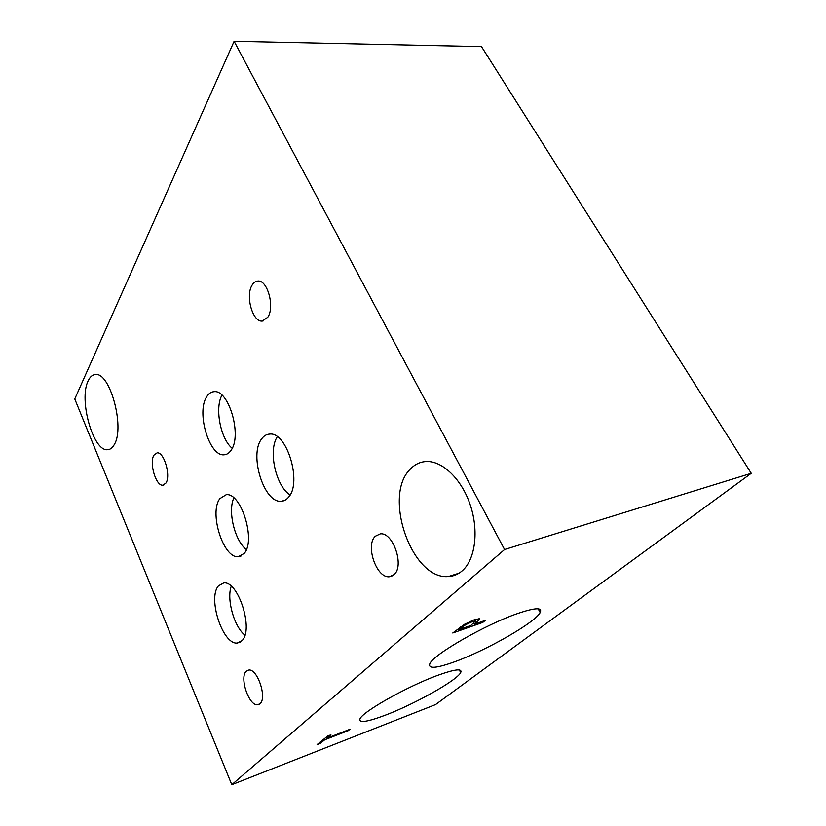 <?xml version="1.0" encoding="UTF-8"?>
<svg xmlns="http://www.w3.org/2000/svg" width="826" height="826" viewBox="0 0 826 826"><rect width="100%" height="100%" fill="white"/><g stroke="black" fill="none" stroke-linecap="round" stroke-linejoin="round"><path stroke-width="1.24" d="M348.169 730.69L324.68 739.807L320.302 743.338L317.112 744.577L327.674 736.049L330.896 734.799L326.425 738.403L349.956 729.275L348.169 730.69L347.891 730.081M326.425 738.403L325.991 737.412M320.302 743.338L319.868 742.357M324.68 739.807L324.236 738.826M231.786 784.7L435.529 704.599L751.237 473.308L481.486 46.617L234.119 41.3L74.763 398.968L231.786 784.7L504.572 549.527L234.119 41.3M458.864 629.66L470.923 625.427L475.146 621.235L471.78 621.885L465.709 624.663L458.864 629.66L458.296 628.524M475.146 621.235L474.372 619.717M464.749 624.167L474.434 619.696L479.4 618.767L479.472 619.624L474.32 624.239L485.368 620.357L482.745 622.443L452.772 632.984L464.749 624.167M482.745 622.443L482.239 621.462M474.32 624.239L473.752 623.134M751.237 473.308L504.572 549.527M386.01 714.913C367.271 722.017 358.598 723.318 360.012 718.816C362.583 711.702 407.332 686.447 437.078 675.565C454.754 669.174 462.612 668.182 460.681 672.622C456.995 680.314 415.375 703.731 386.01 714.913M455.271 661.554C436.324 668.41 427.868 669.101 429.881 663.629C433.33 654.533 485.543 624.497 517.592 613.542C535.186 607.575 542.713 607.244 540.173 612.562C535.227 622.463 486.968 650.083 455.271 661.554M462.281 570.766C458.151 574.359 453.515 576.28 448.384 576.538C411.854 580.1 382.634 495.972 410.13 469.323C414.59 464.491 419.928 461.889 426.113 461.527C442.261 460.588 461.6 478.956 470.273 504.965C479.049 530.922 475.291 559.532 462.281 570.766M114.422 444.326C112.594 447.764 110.333 449.561 107.648 449.705C93.162 451.77 78.532 399.65 88.134 380.91C89.982 376.883 92.398 374.756 95.372 374.56C109.827 371.721 125.036 426.959 114.422 444.326M233.851 497.944C227.553 511.077 234.729 540.803 246.365 549.569M244.197 553.42L238.342 556.703C223.319 558.665 208.823 512.43 219.902 498.605L226.19 494.733C241.12 492.182 256.143 540.607 244.197 553.42M221.946 395.179C214.584 408.106 220.563 438.998 232.189 448.281M231.012 450.346C229.081 453.164 226.778 454.651 224.104 454.796C209.35 456.716 196.154 412.36 206.676 396.821C208.648 393.579 211.095 391.875 214.017 391.689C228.75 389.222 242.369 435.777 231.012 450.346M231.249 586.253C226.448 599.284 234.047 626.614 244.919 635.163M242.049 640.635L237.279 643.041C222.69 644.982 207.419 597.879 218.498 585.84L223.691 582.96C238.136 580.399 253.974 629.608 242.049 640.635M277.278 436.748C267.965 450.614 275.812 486.256 290.112 494.919M288.666 497.076C286.55 499.709 284.072 501.103 281.222 501.258C264.041 503.375 248.925 454.961 261.543 439.019C263.731 435.932 266.395 434.29 269.544 434.104C286.674 431.327 302.316 482.27 288.666 497.076M267.789 317.246L262.255 321.097C252.653 322.336 245.198 295.884 252.075 285.207C253.623 282.585 255.533 281.191 257.795 281.046C267.418 279.611 274.996 306.911 267.789 317.246M260.045 703.69L257.578 704.784C248.894 706.013 239.261 677.392 246.21 671.28L248.822 670.041C257.444 668.595 267.294 697.929 260.045 703.69M165.892 483.107L162.856 485.213C155.918 486.246 148.969 462.653 153.956 455.136L157.095 452.865C164.023 451.667 171.096 475.859 165.892 483.107M394.074 574.628L389.294 576.755C376.46 578.303 365.185 545.439 375.262 536.26L380.321 533.864C393.104 532.016 404.647 565.944 394.074 574.628M465.709 624.663L465.296 623.857M461.032 627.915L460.495 626.872M471.78 621.885L471.285 620.904M476.55 622.453L475.033 619.49M478.977 618.653L479.472 619.624M459.08 573.172L448.384 576.538M109.352 449.385L107.648 449.705M241.223 555.939L238.342 556.703M226.365 454.321L224.104 454.796M240.366 642.07L237.279 643.041M284.505 500.463L281.222 501.258M263.226 320.963L262.255 321.097M259.57 704.082L257.578 704.784M163.847 484.996L162.856 485.213M392.629 575.743L389.294 576.755M538.191 608.834L540.173 612.562M459.349 669.948L460.681 672.622"/></g></svg>
